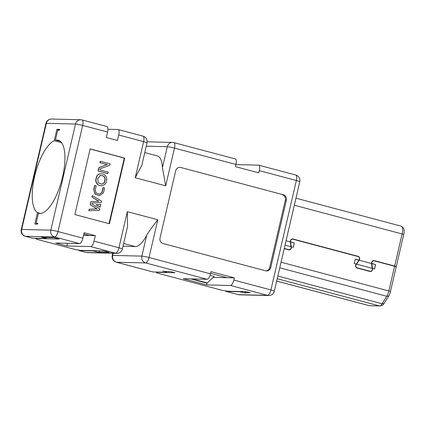 <?xml version="1.0" encoding="UTF-8"?>
<svg xmlns="http://www.w3.org/2000/svg" width="425" height="425" viewBox="0 0 425 425"><rect width="100%" height="100%" fill="white"/><g stroke="black" fill="none" stroke-linecap="round" stroke-linejoin="round"><path stroke-width="0.64" d="M81.871 119.908A5.637 5.238 91.4 0 0 80.729 119.744L51.568 119.048A5.637 5.238 -88.6 0 0 46.357 123.33A5.637 0.457 -166.9 0 0 45.948 123.404L21.25 229.532A5.637 0.457 -166.9 0 1 21.659 229.458L46.357 123.33L75.517 124.026L50.819 230.153L21.659 229.458A5.637 5.238 -88.6 0 0 25.463 236.279A5.637 2.035 104.9 0 1 25.288 236.258L32.401 238.149A5.637 2.035 -75.1 0 0 32.576 238.17L25.463 236.279L54.628 236.975L79.512 243.594A5.637 2.035 -75.1 0 0 82.87 238.175L57.981 231.556A5.637 0.457 -166.9 0 0 50.819 230.153A5.637 5.238 91.4 0 0 54.628 236.975A5.637 2.035 -75.1 0 0 57.981 231.556L82.678 125.428A5.637 2.035 -75.1 0 0 82.046 119.93A5.637 5.637 0 0 0 80.729 119.744A5.637 5.238 91.4 0 0 75.517 124.026A5.637 0.457 13.1 0 1 82.678 125.428L107.567 132.048A5.637 2.035 -75.1 0 0 106.93 126.549L82.046 119.93M94.042 241.145A5.637 2.035 104.9 0 1 90.684 246.569L115.573 253.188A5.637 2.035 -75.1 0 0 118.931 247.764L94.042 241.145L95.317 235.673L84.145 232.703L82.87 238.175M79.512 243.594L55.68 243.026L66.853 246.001L90.684 246.569M99.269 250.83L98.988 252.052L108.986 252.291L103.907 250.941L80.368 250.378L75.236 249.518L36.64 239.254L35.732 238.244M98.988 252.052L99.976 252.567L92.841 250.92L79.3 250.601A5.637 2.035 104.9 0 1 79.124 250.575A5.637 2.035 104.9 0 1 78.545 250.075M32.576 238.17L46.112 238.494L41.06 236.9L44.136 237.463L54.134 237.702L59.213 239.052L35.673 238.489M118.931 247.764A5.637 0.457 13.1 0 1 122.336 248.992L127.558 226.541L127.33 211.661L118.931 247.764M123.611 243.498L135.272 246.601A29.304 10.572 -75.1 0 0 146.742 235.137C148.92 231.508 152.612 226.382 157.803 219.762L127.33 211.661M157.803 219.762L149.021 257.513A5.637 0.457 -166.9 0 0 141.86 256.11A5.637 5.238 91.4 0 0 145.663 262.932L207.118 279.278A5.637 2.035 -75.1 0 0 210.476 273.854L149.021 257.513A5.637 2.035 104.9 0 1 145.663 262.932L116.503 262.236A5.637 5.238 -88.6 0 1 112.699 255.414L113.199 253.263M135.272 246.601L122.995 246.16M79.3 250.601L86.413 252.492L115.573 253.188A5.637 5.238 91.4 0 0 116.71 253.348L87.55 252.652A5.637 5.238 -88.6 0 1 86.413 252.492A5.637 2.035 104.9 0 1 86.238 252.466L79.124 250.575M95.317 235.673L83.518 235.392M67.479 243.307L66.853 246.001M83.842 233.984L89.691 235.54M107.567 132.048L106.293 137.514L117.465 140.489L118.74 135.017L143.623 141.637A5.637 2.035 -75.1 0 0 142.991 136.143L118.108 129.524A5.637 2.035 104.9 0 1 118.74 135.017M107.923 129.258L117.932 129.498A5.637 2.035 104.9 0 1 118.108 129.524M147.029 142.864L141.807 165.32L135.224 177.74L143.623 141.637A5.637 0.457 13.1 0 1 147.029 142.864A5.637 5.637 0 0 0 142.991 136.143M210.598 273.328L227.056 277.706L234.345 277.881L210.986 271.671L210.476 273.854M207.118 279.278L183.287 278.71L206.646 284.92L207.113 282.912M213.191 277.376L227.056 277.706M245.103 291.619L244.874 292.597L250.245 292.692L246.022 291.64L227.274 291.194L222.142 290.333L157.133 273.041L156.225 272.037M156.172 272.282L174.914 272.728L170.855 271.649L165.644 271.527L162.573 270.959L165.676 271.527M235.933 164.443A5.637 2.035 -75.1 0 0 235.301 158.95L173.846 142.603A5.637 5.637 0 0 0 172.534 142.417L172.534 142.417A5.637 5.238 91.4 0 1 173.671 142.582A5.637 2.035 104.9 0 1 173.846 142.603A5.637 2.035 104.9 0 1 174.478 148.102L235.933 164.443L235.423 166.632L258.788 172.847L259.298 170.659L296.374 180.519A5.637 0.457 13.1 0 1 299.779 181.746A5.637 5.637 0 0 0 295.736 175.026A5.637 2.035 104.9 0 1 296.374 180.519L270.911 289.93L233.835 280.07A5.637 2.035 104.9 0 1 230.483 285.488L267.559 295.354A5.637 5.238 91.4 0 0 268.696 295.513A5.637 5.637 0 0 0 274.316 291.157A5.637 0.457 -166.9 0 0 270.911 289.93A5.637 2.035 104.9 0 1 267.559 295.354L238.393 294.658A5.637 2.035 104.9 0 1 238.218 294.631L238.218 294.631A5.637 5.637 0 0 0 239.535 294.817L239.535 294.817A5.637 5.238 -88.6 0 1 238.393 294.658L226.206 291.412A5.637 2.035 104.9 0 1 226.031 291.391A5.637 2.035 104.9 0 1 225.447 290.886M233.835 280.07L234.345 277.881M206.646 284.92L230.483 285.488M259.298 170.659A5.637 2.035 -75.1 0 0 258.666 165.166A5.637 2.035 -75.1 0 0 258.49 165.139L235.902 164.602M147.172 141.812L172.534 142.417A5.637 5.238 91.4 0 0 167.317 146.699A5.637 0.457 13.1 0 1 174.478 148.102L165.697 185.847L162.44 167.673A29.304 10.572 -75.1 0 0 157.319 155.922L144.771 152.58M146.742 235.137L141.86 256.11L112.699 255.414A5.637 0.457 -166.9 0 0 112.285 255.489A5.637 5.637 0 0 0 116.328 262.209A5.637 2.035 -75.1 0 0 116.503 262.236L153.069 271.963L166.611 272.287L165.617 271.772M244.874 292.597L245.868 293.112L239.742 291.736L226.206 291.412M59.468 129.986L56.907 129.301L59.612 129.37L59.41 130.241L57.742 130.204L55.452 140.048L57.12 140.091A37.756 13.621 -75.1 0 1 58.294 140.255A37.756 13.621 -75.1 0 1 62.162 178.659A37.756 13.621 -75.1 0 1 40.062 213.398L38.393 213.355L36.104 223.205L37.767 223.242L37.565 224.118L34.855 224.055L37.512 212.633L40.37 213.393M56.907 129.301L54.246 140.723A37.756 13.621 -75.1 0 0 34.632 176.407A37.756 13.621 -75.1 0 0 37.512 212.633M61.572 142.673L54.246 140.723M55.452 140.048L60.355 141.355M36.104 223.205L37.682 223.624M124.695 158.095L109.416 223.741L74.88 214.556L90.158 148.909L124.695 158.095L124.281 158.084L109.023 223.635M286.392 200.233A4.51 4.186 91.4 0 0 283.348 194.772L180.758 167.487A4.51 4.186 91.4 0 0 179.844 167.36A4.51 4.186 91.4 0 0 175.674 170.781L160.018 238.069A4.51 4.186 91.4 0 0 163.062 243.53L265.652 270.815A4.51 4.186 91.4 0 0 266.565 270.943A4.51 4.186 91.4 0 0 270.736 267.516L286.392 200.233L285.35 200.207L269.694 267.495L270.736 267.516M180.758 167.487L283.348 194.772M266.045 270.895A4.51 4.186 91.4 0 0 269.694 267.495M285.35 200.207A4.51 4.186 91.4 0 0 282.306 194.751M179.717 167.461A4.51 4.186 91.4 0 0 179.323 167.381M90.137 149.005L124.281 158.084M99.987 207.124L96.172 204.722L100.821 204.446L99.987 207.124M98.701 201.216L91.965 197.136L92.315 195.633L101.591 201.131L101.256 202.566L92.204 203.145L92.018 203.942L99.795 208.84L99.471 210.237L88.798 210.731L89.149 209.222L96.868 208.85L90.212 204.664L90.897 201.716L98.908 201.222L91.965 197.136M98 170.993L98.51 168.805A2.237 2.077 -88.6 0 1 99.875 167.216L107.105 164.613L99.96 162.711L100.295 161.266L110.192 163.848L110.048 164.475A1.493 1.387 -88.6 0 1 109.14 165.532L100.518 168.64A0.744 0.691 91.4 0 0 100.061 169.166L99.891 169.91L108.263 172.136L107.716 173.581L98 170.993L98.717 168.81A2.237 2.077 -88.6 0 1 100.082 167.222L107.105 164.613M101.825 185.709L101.718 185.704C97.925 186.251 94.536 182.219 96.188 178.266C96.587 175.615 97.952 174.117 100.289 173.777L100.396 173.782M99.301 194.193L101.904 192.435L103.025 187.632L104.577 187.993L103.44 192.87L99.37 195.686L95.179 194.044L93.691 189.646L94.679 185.412L96.231 185.778L95.248 190.007L96.039 192.865L99.407 194.193L101.904 192.435M99.269 195.681L94.972 194.039L93.691 189.646M102.112 192.44L103.233 187.637M93.904 189.651L94.887 185.417M96.401 178.272C96.794 175.621 98.159 174.123 100.497 173.782C103.966 173.66 106.032 175.281 106.702 178.638C106.845 182.628 105.251 184.981 101.931 185.709C98.132 186.256 94.743 182.224 96.401 178.272L96.188 178.266M107.312 164.618L99.96 162.711M100.167 162.717L100.507 161.266M107.929 173.586L98.207 170.999M92.172 197.142L92.522 195.638M89.011 210.736L89.149 209.222M89.362 209.227L96.868 208.85M97.075 208.856L90.212 204.664M90.419 204.669L90.897 201.716M91.104 201.721L98.908 201.222M100.194 207.129L96.172 204.722M96.379 204.728L100.821 204.446M97.745 178.622L100.47 175.275L104.061 176.232L105.315 178.946L104.338 182.803L101.926 184.216L98.127 182.824L97.739 178.633M101.819 184.216L104.152 182.75L105.108 178.946L103.891 176.253L100.369 175.275M46.341 237.517L46.112 238.494M45.124 237.979L45.241 237.49M96.082 250.755L95.912 251.488M122.974 246.256A29.304 10.572 -75.1 0 0 123.611 246.325M153.069 271.963A5.637 2.035 104.9 0 1 152.894 271.936L116.328 262.209M166.781 271.554L166.611 272.287M242.988 291.571L242.818 292.304M192.238 278.922L207.262 282.917L214.147 276.478L210.035 275.389M291.709 239.19L292.671 239.211A2.252 2.093 91.4 0 1 293.123 239.275L357.93 256.514A2.252 2.093 -88.6 0 1 359.098 260.036L355.263 259.17L354.243 263.548L356.309 264.095L356.017 264.525A2.252 2.093 91.4 0 0 357.186 268.048L369.984 271.453A2.252 2.093 91.4 0 0 372.566 268.924L372.491 268.403L374.558 268.951L375.578 264.573L371.806 263.415A2.252 2.093 -88.6 0 1 374.388 260.892L394.597 266.262L388.87 290.881A7.889 2.848 104.9 0 1 386.755 296.278L382.123 303.758A7.889 2.848 104.9 0 1 379.865 305.915A7.889 2.848 104.9 0 1 379.541 305.952L369.458 305.713A7.889 2.848 104.9 0 1 369.213 305.676L276.67 281.063M190.814 278.89L205.838 282.885L207.262 282.917M394.597 266.262L396.212 266.794L390.485 291.412A6.763 2.438 104.9 0 1 388.673 296.039L384.041 303.519A6.763 2.438 104.9 0 1 382.107 305.368L379.865 305.915M295.954 198.183L401.248 226.185A7.889 2.848 104.9 0 1 401.742 226.472L403.41 228.06A6.763 2.438 104.9 0 1 403.75 234.409L396.265 266.576L395.489 266.56M401.742 226.472A7.889 2.848 104.9 0 1 402.135 233.877L394.65 266.045L374.436 260.668A2.481 2.306 91.4 0 0 371.604 263.484M292.671 239.211A2.252 2.093 91.4 0 0 290.546 241.804L294.312 242.962L293.298 247.339L291.231 246.787L291.3 247.313A2.252 2.093 -88.6 0 1 288.724 249.842L284.213 248.641M396.265 266.576L394.65 266.045M373.224 260.7L373.665 260.817M291.964 239.089L292.4 239.206M286.046 240.762L290.333 241.905M290.344 241.873A2.481 2.306 -88.6 0 1 293.176 239.057L292.172 239.031M359.247 260.201A2.481 2.306 91.4 0 0 357.978 256.291L293.176 239.057M371.593 263.516L359.146 260.227L371.524 263.516L372.188 268.318M372.491 268.403L371.827 263.58M371.742 263.574L375.578 264.573M375.493 264.573L374.478 268.929M359.008 260.169L356.235 264.079M355.257 259.192L358.928 260.169M291.231 246.787L290.567 241.963M293.218 247.318L294.312 242.962M294.233 242.962L290.482 241.963M290.344 241.905L290.923 246.707M285.026 245.14L291.013 246.728L291.093 247.345A2.029 1.886 -88.6 0 1 288.772 249.618L284.261 248.423M369.075 271.208L370.037 271.235A2.029 1.886 -88.6 0 0 372.358 268.961L372.273 268.345L356.527 264.153L355.932 264.653M370.037 271.235L357.239 267.83A2.029 1.886 -88.6 0 1 356.182 264.658M356.527 264.153L359.146 260.227M286.041 240.784L290.264 241.905M146.253 146.195L167.317 146.699L162.44 167.673M135.224 177.74L165.697 185.847M57.12 140.091L59.394 140.696M369.458 305.713L276.675 281.031M277.212 278.736L379.541 305.952M277.838 276.022L382.123 303.758L384.041 303.519M294.318 205.206L403.75 234.409M279.751 267.819L386.755 296.278L388.673 296.039M390.485 291.412L281.058 262.209M374.436 260.668L373.432 260.647M371.237 263.442L371.599 263.447M357.978 256.291L357.021 256.27M290.339 241.836L289.972 241.825M288.772 249.618L287.815 249.597M357.239 267.83L356.649 267.814M369.819 271.315L369.442 271.309M116.71 253.348A5.637 5.637 0 0 0 122.336 248.992M299.779 181.746L274.316 291.157M258.666 165.166L295.736 175.026M268.696 295.513L239.535 294.817M21.25 229.532A5.637 5.637 0 0 0 25.288 236.258M51.568 119.048A5.637 5.637 0 0 0 45.948 123.404M86.238 252.466A5.637 5.637 0 0 0 87.55 252.652M112.285 255.489L112.806 253.258M226.031 291.391L238.218 294.631M372.969 260.801L373.931 260.822M289.181 249.677L288.017 249.65M370.446 271.293L369.277 271.267"/></g></svg>
